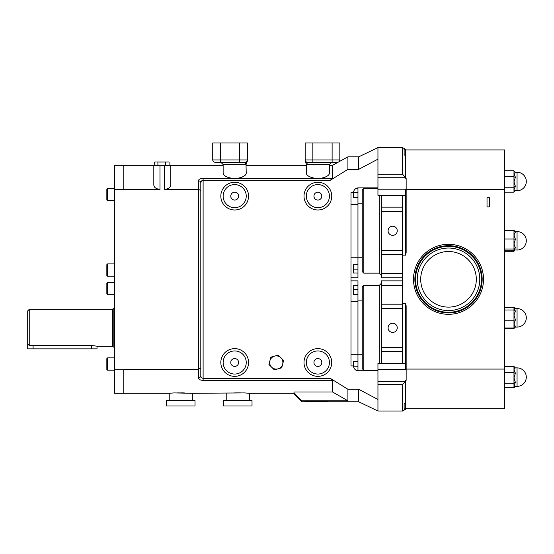 <?xml version="1.0" encoding="UTF-8"?>
<svg xmlns="http://www.w3.org/2000/svg" width="554" height="554" viewBox="0 0 554 554"><rect width="100%" height="100%" fill="white"/><g stroke="black" fill="none" stroke-linecap="round" stroke-linejoin="round"><path stroke-width="0.83" d="M304.776 401.775C304.063 401.179 328.591 401.179 327.885 401.775L358.687 401.775L358.687 389.268L347.905 389.268L347.905 400.798L301.695 400.798L301.695 401.775L304.776 401.775M313.945 196.13A3.926 3.926 0 0 0 317.871 200.056A3.926 3.926 0 0 0 321.798 196.13A3.926 3.926 0 0 0 317.871 192.203A3.926 3.926 0 0 0 313.945 196.13M313.945 362.489A3.926 3.926 0 0 0 317.871 366.423A3.926 3.926 0 0 0 321.798 362.489A3.926 3.926 0 0 0 317.871 358.563A3.926 3.926 0 0 0 313.945 362.489M230.762 362.489A3.926 3.926 0 0 0 234.688 366.423A3.926 3.926 0 0 0 238.615 362.489A3.926 3.926 0 0 0 234.688 358.563A3.926 3.926 0 0 0 230.762 362.489M397.253 230.789A4.577 4.577 0 0 0 392.668 226.212A4.577 4.577 0 0 0 388.091 230.789A4.577 4.577 0 0 0 392.668 235.367A4.577 4.577 0 0 0 397.253 230.789M397.253 327.829A4.577 4.577 0 0 0 392.668 323.252A4.577 4.577 0 0 0 388.091 327.829A4.577 4.577 0 0 0 392.668 332.414A4.577 4.577 0 0 0 397.253 327.829M230.762 196.13A3.926 3.926 0 0 0 234.688 200.056A3.926 3.926 0 0 0 238.615 196.13A3.926 3.926 0 0 0 234.688 192.203A3.926 3.926 0 0 0 230.762 196.13M107.608 370.197L106.839 369.421L106.839 358.639L107.608 357.87L107.608 370.197L114.54 370.197M107.608 294.714L106.839 293.945L106.839 283.163L107.608 282.395L107.608 294.714L114.54 294.714M107.608 276.231L106.839 275.463L106.839 264.673L107.608 263.905L107.608 276.231L114.54 276.231M107.608 200.749L106.839 199.98L106.839 189.198L107.608 188.429L107.608 200.749L114.54 200.749M177.225 392.911L184.33 392.911M223.518 406.006L252.022 406.006L252.022 400.618L223.518 400.618L223.518 406.006M249.321 400.618L249.321 393.298L244.543 392.911L192.328 393.298L192.328 400.618M226.219 400.618L226.219 393.298M166.525 406.006L195.022 406.006L195.022 400.618L166.525 400.618L166.525 406.006M169.226 400.618L169.226 393.298L174.004 392.911L192.328 393.298M305.164 160.681L305.164 159.933A2.313 2.313 0 0 0 307.47 162.239L312.865 162.239L306.32 162.613A2.313 2.237 180 0 1 305.164 160.681L305.164 142.987L339.824 142.987L339.824 159.933A2.313 2.313 0 0 1 337.511 162.239L307.47 162.239A2.313 2.313 0 0 1 305.164 159.933L305.164 146.069M239.695 162.239L215.049 162.239A2.313 2.313 0 0 1 212.736 159.933L239.695 159.933L239.695 162.239L246.239 162.613A2.313 2.119 -90 0 0 245.277 164.552C246.565 164.206 246.565 164.206 245.277 164.552L223.137 164.552L220.824 162.239M363.791 370.197L362.247 368.652L362.247 287.014L363.791 285.469L363.791 370.197L377.946 370.197M363.791 273.15L362.247 271.605L362.247 189.967L363.791 188.429L363.791 273.15L379.192 273.15L379.192 195.361M489.327 206.912L487.021 206.912L487.021 197.667L489.327 197.667L489.327 206.912M515.345 172.259L513.974 173.693L515.4 177.211A1.427 0.658 0 0 1 513.974 176.56L513.974 170.833L515.386 172.252A1.427 1.427 -0 0 1 513.974 170.84A1.427 1.427 -0 0 0 515.4 172.259L517.055 172.252L517.055 190.735A9.245 9.245 0 0 0 526.3 181.497A9.245 9.245 0 0 0 517.055 172.252M514.971 386.422A1.427 1.42 180 0 0 513.974 387.779L515.338 386.367L517.055 386.367L517.055 367.884L515.338 367.884L513.974 369.539L515.4 373.195L513.974 377.911L515.4 382.399L513.974 385.494L515.4 386.332M513.974 231.69L515.4 232.126L513.974 234.896L515.4 239.231L513.974 244.002L515.4 247.908L513.974 249.909L517.055 250.041L517.055 231.558L514.618 231.558L513.974 230.789A1.427 1.337 -0 0 0 515.4 232.126A1.427 1.337 0 0 1 513.974 230.796L504.736 230.789M514.804 308.578L513.974 308.807L515.4 311.036A1.427 1.046 0 0 1 513.974 310.005L513.974 307.622L514.804 308.578L517.055 308.578L517.055 327.061A9.245 9.245 0 0 0 526.3 317.823A9.245 9.245 0 0 0 517.055 308.578M227.992 177.37L225.36 176.11M224.384 175.383L223.712 174.662M223.137 164.552L223.137 173.18C223.352 175.41 226.115 177.093 231.42 178.222L237.964 178.222C243.268 177.093 246.031 175.41 246.239 173.18L246.101 173.901M246.094 173.914L245.678 174.648M244.972 175.403L244.016 176.11M242.791 176.788L241.399 177.363M234.695 178.547L236.336 178.45M311.175 177.37L308.543 176.11M307.567 175.383L306.888 174.662M306.327 164.247L306.32 173.18C306.535 175.41 309.291 177.093 314.603 178.222L321.14 178.222C326.451 177.093 329.214 175.41 329.422 173.18L329.284 173.901M329.277 173.914L328.861 174.648M328.148 175.403L327.199 176.11M325.974 176.788L324.582 177.363M317.878 178.547L319.519 178.45M329.422 173.18L329.422 164.552L307.283 164.552C305.995 164.206 305.995 164.206 307.283 164.552A2.313 2.119 90 0 0 306.32 162.613M246.239 173.18L245.997 164.386M246.239 362.489A11.551 11.551 0 0 0 234.688 350.938A11.551 11.551 0 0 0 223.137 362.489A11.551 11.551 0 0 0 234.688 374.047A11.551 11.551 0 0 0 246.239 362.489M329.422 362.489A11.551 11.551 0 0 0 317.871 350.938A11.551 11.551 0 0 0 306.32 362.489A11.551 11.551 0 0 0 317.871 374.047A11.551 11.551 0 0 0 329.422 362.489M329.422 196.13A11.551 11.551 0 0 0 317.871 184.579A11.551 11.551 0 0 0 306.32 196.13A11.551 11.551 0 0 0 317.871 207.681A11.551 11.551 0 0 0 329.422 196.13M246.239 196.13A11.551 11.551 0 0 0 234.688 184.579A11.551 11.551 0 0 0 223.137 196.13A11.551 11.551 0 0 0 234.688 207.681A11.551 11.551 0 0 0 246.239 196.13M27.7 348.861L97.019 348.861L27.7 348.861L27.7 310.891L29.237 309.347L112.42 309.347L113.189 308.578L113.189 347.088L114.54 347.088M112.42 309.347L112.42 346.319L113.189 347.088M29.237 309.347L29.237 345.495L91.625 345.495C98.584 346.382 98.584 346.395 91.625 345.537M97.019 348.861L97.019 346.319L112.42 346.319M316.23 401.228L314.104 401.248M312.982 401.269L311.805 401.311M309.915 401.394L308.149 401.498M29.237 345.495L27.7 343.916M347.905 400.798L332.504 391.976L332.504 380.404L203.11 380.404L203.11 378.354L330.281 378.354L347.905 389.268M198.491 377.8L198.491 189.413L200.804 190.548L200.804 375.806L200.804 182.82L200.804 375.806A2.313 1.994 180 0 1 198.491 377.8C198.602 379.324 200.139 380.196 203.11 380.404M200.804 368.071L198.491 369.206L123.784 369.206L123.784 393.298L114.54 393.292L114.54 165.314L123.784 165.314L123.784 189.413L114.54 189.406M332.504 391.976L293.994 391.976L293.994 392.779L301.695 400.798M235.949 392.876L240.512 392.89M241.322 392.911L234.217 392.911M248.988 393.264L248.587 393.229M191.996 393.264L191.594 393.229M182.716 392.876L181.684 392.862M178.436 392.883L178.083 392.89M123.784 369.199L114.54 369.199M402.592 147.606L377.946 147.606L377.946 174.185L402.592 174.185L402.592 147.606L405.673 149.386L405.673 150.3L404.129 149.407L404.129 154.781L405.673 155.716L405.673 178.305L406.151 178.305L406.151 252.804L405.535 255.152L405.535 195.361M402.301 195.361L402.301 303.467L405.535 303.467L406.151 305.822L406.151 380.321L405.673 380.321L405.673 402.91L404.129 403.845L404.129 409.212L405.673 408.319L405.673 409.233L402.592 411.013L402.592 384.434L405.673 381M406.151 363.265L377.946 363.265L377.946 384.434L402.592 384.434M402.592 411.013L377.946 411.013L377.946 384.434M406.151 195.361L377.946 195.361L377.946 177.259L405.182 177.259L405.673 177.626M377.946 174.185L377.946 177.259M402.592 174.185L405.182 177.259M301.695 401.775L293.994 394.067L293.994 392.779M405.673 155.716L405.673 150.3M159.981 189.413C155.972 188.872 153.922 187.377 153.818 184.932L153.818 165.321L159.981 165.321L159.981 189.413L123.784 189.413M170.764 184.932C170.674 187.37 168.617 188.866 164.6 189.413L164.6 165.321L170.764 165.321L170.764 184.932M231.42 178.222L203.11 178.222C200.132 178.43 198.595 179.295 198.491 180.819L198.491 189.413L164.6 189.413M321.14 178.222L332.504 178.222L332.504 165.321L329.422 165.321M159.981 165.321L164.6 165.321M280.913 357.787A6.6 6.6 0 0 0 269.888 360.834L270.851 357.143L269.888 360.834A6.6 6.6 0 0 0 278.039 368.853A6.6 6.6 0 0 0 280.913 357.787L283.627 360.46L281.709 367.842L274.362 369.871L268.932 364.518L271.647 367.198L274.362 369.871L281.709 367.842L283.627 360.46L278.198 355.114L270.851 357.143L278.198 355.114M377.946 159.15L358.687 169.358L347.905 169.358L330.281 180.272L203.11 180.272L203.11 378.354C201.504 378.008 200.735 377.163 200.804 375.806L200.922 376.651M358.687 389.268L377.946 399.476M377.946 370.737L357.919 370.737C355.287 370.28 353.777 368.68 353.39 365.931L350.987 365.931L350.987 354.276L357.96 354.276L357.96 280.85L350.987 280.85M357.96 269.168L353.334 269.168L353.334 264.306L353.334 273.018L357.96 273.018L357.96 204.343L350.987 204.343L350.987 192.688L350.987 365.931M350.987 192.688L353.39 192.688C353.771 189.946 355.28 188.346 357.919 187.882L377.946 187.882M405.673 408.319L405.673 402.91M358.687 169.358L358.687 156.851L347.905 156.851L347.905 169.358M330.281 378.354L332.504 380.404M332.504 178.222L330.281 180.272M404.129 409.212L404.129 403.845M404.129 154.781L404.129 149.407M198.491 180.819A2.313 1.994 0 0 1 200.804 182.82C200.728 181.47 201.497 180.618 203.11 180.272L203.11 178.222M200.804 182.82L201.324 181.165M515.345 308.578A1.427 1.427 180 0 1 513.974 307.151L515.4 308.578M504.736 328.494L513.974 328.494A1.427 1.427 -0 0 1 515.345 327.061A1.427 1.427 -0 0 0 513.974 328.487L515.4 327.061M514.936 367.814A1.427 1.42 0 0 1 513.974 366.471L515.379 367.884M514.971 367.828A1.427 1.42 -0 0 1 513.974 366.471L504.736 366.471M515.4 326.652A1.427 1.364 0 0 0 513.974 328.016L513.974 324.104L515.4 326.652A1.427 1.364 -0 0 0 513.974 328.01L515.4 326.652M515.4 311.036A1.427 1.046 -0 0 1 513.974 309.991L513.974 315.094L515.4 319.866L513.974 324.104L513.974 315.094L515.4 311.05M515.4 319.88L513.974 320.198L515.4 319.88M515.4 239.252L513.974 239.009L513.974 230.796M515.4 239.231L513.974 238.996L513.974 249.002A1.427 1.094 -0 0 1 515.4 247.908A1.427 1.094 0 0 0 513.974 249.009L513.974 249.002M504.736 251.287L513.974 251.287A1.427 1.399 -0 0 1 514.735 250.041A1.427 1.399 0 0 0 513.974 251.287L515.137 250.041M515.22 386.346A1.427 1.42 180 0 0 513.974 387.752L513.974 383.223A1.427 0.81 -0 0 1 515.4 382.399L515.4 382.412A1.427 0.817 -0 0 0 513.974 383.229L513.974 372.593A1.427 0.609 -0 0 0 515.4 373.195L515.4 373.202A1.427 0.602 0 0 1 513.974 372.6L513.974 366.499A1.427 1.42 -0 0 0 515.4 367.918L515.4 367.918A1.427 1.42 0 0 1 513.974 366.499L515.338 367.884M515.4 177.211A1.427 0.658 -0 0 1 513.974 176.546L513.974 181.885L515.4 186.442A1.427 0.762 0 0 0 513.974 187.217L513.974 181.885L515.4 177.218M515.345 190.728A1.427 1.427 180 0 0 513.974 192.155L513.974 189.69L515.4 186.456A1.427 0.762 -0 0 0 513.974 187.204L513.974 189.69L515.386 190.735L517.055 190.735M513.974 387.758L504.736 387.758L513.974 387.779L515.379 386.367M504.736 250.81L513.974 250.81L513.974 249.009L504.736 249.009M504.736 230.312L513.974 230.312L515.137 231.558M504.736 192.162L513.974 192.162L515.386 190.735M381.505 195.361L381.505 277.769L402.301 277.769M402.301 280.85L381.505 280.85L381.505 363.265M504.736 307.151L513.974 307.151M405.673 408.7L504.736 408.7L504.736 149.919L405.673 149.919M504.736 239.003L513.974 239.003M504.736 320.191L513.974 320.191M504.736 328.016L513.974 328.016M504.736 307.622L513.974 307.622M504.736 309.998L513.974 309.998M504.736 366.492L513.974 366.492M504.736 372.593L513.974 372.593M504.736 383.223L513.974 383.223M504.736 170.833L513.974 170.833M504.736 176.553L513.974 176.553M504.736 187.217L513.974 187.217M406.151 369.075L504.736 369.075M406.151 189.544L504.736 189.544M402.301 303.467L402.301 363.265M402.301 255.152L405.535 255.152M405.673 195.361L405.673 189.198L377.946 189.198M405.673 363.265L405.673 369.421L377.946 369.421M353.334 197.272L353.334 192.688L353.334 197.272L357.96 197.272L357.96 187.882M353.334 264.306L357.96 264.306M355.772 188.561L357.96 188.561M357.96 204.343L357.96 197.272M350.987 277.769L357.96 277.769L357.96 273.018M350.987 257.236L357.96 257.236M353.334 361.346L353.334 365.931L353.334 361.346L357.96 361.346L357.96 354.276M355.772 370.065L357.96 370.065L357.96 361.346M357.96 285.601L353.334 285.601L353.334 294.319L353.334 289.451L357.96 289.451M353.334 294.319L357.96 294.319M357.96 370.737L357.96 370.065M357.96 301.39L350.987 301.39M239.695 142.987L239.695 159.933L247.396 159.933L247.396 160.681L247.396 142.987L212.736 142.987L212.736 159.933A2.313 2.313 0 0 0 215.049 162.239M247.396 160.681L247.396 160.681A2.313 2.237 180 0 1 246.239 162.613L246.239 162.613M247.396 159.933A2.313 2.313 0 0 1 245.09 162.239M305.164 143.756L305.164 142.987L305.164 143.756M269.888 360.834L268.932 364.518M123.784 165.321L154.698 165.321L154.698 162.052L155.688 161.997M157.412 161.997L168.894 161.997M165.93 162.024L159.074 162.052M168.222 161.997L166.671 162.052M223.137 165.321L169.884 165.321L169.884 162.052M165.507 165.321L165.507 162.052M157.911 165.321L157.911 162.052M156.886 161.997L167.169 161.997M156.692 161.997L161.713 161.997M476.315 279.313A27.804 27.804 0 0 0 448.511 251.509A27.804 27.804 0 0 0 420.708 279.313A27.804 27.804 0 0 0 448.511 307.117A27.804 27.804 0 0 0 476.315 279.313M417.245 279.313A31.266 31.266 0 0 1 448.511 248.047A31.266 31.266 0 0 1 479.778 279.313A31.266 31.266 0 0 1 448.511 310.572A31.266 31.266 0 0 1 417.245 279.313M415.542 279.313A32.97 32.97 0 0 1 448.511 246.343A32.97 32.97 0 0 1 481.481 279.313A32.97 32.97 0 0 1 448.511 312.283A32.97 32.97 0 0 1 415.542 279.313M483.517 279.313A35.006 35.006 0 0 1 448.511 314.319A35.006 35.006 0 0 1 413.506 279.313A35.006 35.006 0 0 1 448.511 244.307A35.006 35.006 0 0 1 483.517 279.313M379.192 363.265L379.192 285.469L381.505 283.163M248.552 196.13A13.864 13.864 0 0 1 234.688 209.994A13.864 13.864 0 0 1 220.824 196.13A13.864 13.864 0 0 1 234.688 182.266A13.864 13.864 0 0 1 248.552 196.13M331.735 196.13A13.864 13.864 0 0 1 317.871 209.994A13.864 13.864 0 0 1 304.007 196.13A13.864 13.864 0 0 1 317.871 182.266A13.864 13.864 0 0 1 331.735 196.13M331.735 362.489A13.864 13.864 0 0 1 317.871 376.353A13.864 13.864 0 0 1 304.007 362.489A13.864 13.864 0 0 1 317.871 348.625A13.864 13.864 0 0 1 331.735 362.489M248.552 362.489A13.864 13.864 0 0 1 234.688 376.353A13.864 13.864 0 0 1 220.824 362.489A13.864 13.864 0 0 1 234.688 348.625A13.864 13.864 0 0 1 248.552 362.489M33.095 345.495L33.095 348.84M91.625 345.495L91.625 348.84M377.946 381.36L405.182 381.36M237.964 178.222L314.603 178.222M381.505 211.344L402.301 211.344M381.505 250.235L402.301 250.235M381.505 207.154L402.301 207.154M381.505 273.371L402.301 273.371M381.505 254.424L402.301 254.424M381.505 308.391L402.301 308.391M381.505 347.275L402.301 347.275M381.505 304.201L402.301 304.201M381.505 285.255L402.301 285.255M381.505 351.465L402.301 351.465M405.535 363.265L405.535 303.467M353.438 192.411L357.96 192.411M353.438 366.215L357.96 366.215M220.444 162.239L220.444 142.987M305.164 159.933L312.865 159.933L312.865 142.987M312.865 162.239L312.865 159.933L332.116 159.933L332.116 142.987M332.116 162.239L332.116 159.933L339.824 159.933M415.431 279.313A33.081 33.081 0 0 1 448.511 246.232A33.081 33.081 0 0 1 481.592 279.313A33.081 33.081 0 0 1 448.511 312.387A33.081 33.081 0 0 1 415.431 279.313M482.16 279.313A33.649 33.649 0 0 1 448.511 312.955A33.649 33.649 0 0 1 414.863 279.313A33.649 33.649 0 0 1 448.511 245.664A33.649 33.649 0 0 1 482.16 279.313M329.422 164.552L331.735 162.239M357.96 354.789L362.247 354.789M357.96 257.748L362.247 257.748M517.055 386.367A9.245 9.245 0 0 0 526.3 377.129A9.245 9.245 0 0 0 517.055 367.884M517.055 250.041A9.245 9.245 0 0 0 526.3 240.803A9.245 9.245 0 0 0 517.055 231.558M113.189 308.578L114.54 308.578M293.994 393.298L249.321 393.298M169.226 393.298L123.784 393.298M306.32 165.321L246.239 165.321M332.504 165.321L347.905 156.851M358.687 401.775L377.946 411.013M358.687 156.851L377.946 147.606M517.055 327.061L514.804 327.061M513.974 250.81L514.618 250.041M379.192 273.15L381.505 275.463M363.791 188.429L377.946 188.429M357.96 203.83L362.247 203.83M363.791 285.469L379.192 285.469M357.96 300.877L362.247 300.877M246.239 164.24L246.821 162.717M306.32 164.24L305.739 162.717M107.608 357.87L114.54 357.87M107.608 188.429L114.54 188.429M107.608 282.395L114.54 282.395M107.608 263.905L114.54 263.905"/></g></svg>
